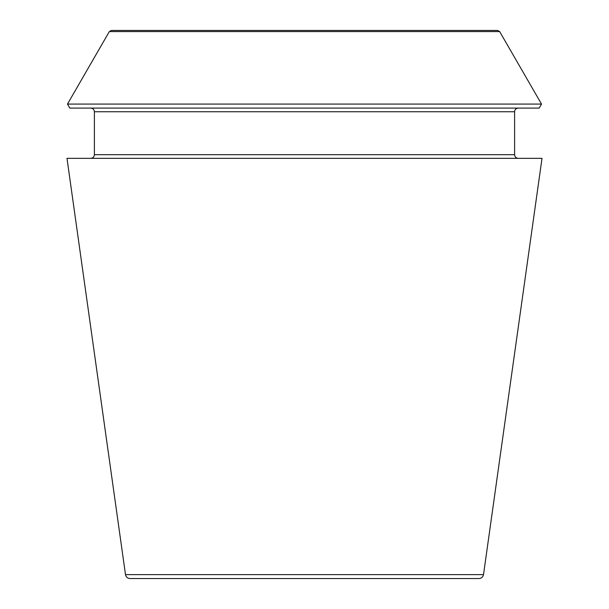 <?xml version="1.0" encoding="UTF-8"?>
<svg xmlns="http://www.w3.org/2000/svg" width="609" height="609" viewBox="0 0 609 609"><rect width="100%" height="100%" fill="white"/><g stroke="black" fill="none" stroke-linecap="round" stroke-linejoin="round"><path stroke-width="0.91" d="M483.508 574.622C482.975 577.05 481.468 578.36 478.986 578.55L130.014 578.55C127.509 578.337 126.002 577.028 125.492 574.622L66.99 158.34L542.01 158.34L483.508 574.622L125.492 574.622M499.669 31.592L497.69 30.45L111.31 30.45L109.331 31.592L67.477 104.086L541.523 104.086L499.669 31.592L109.331 31.592M541.523 104.086L539.201 108.097L69.799 108.097L67.477 104.086M518.259 158.34C516.036 158.127 514.818 156.909 514.605 154.686L514.605 111.752C514.818 109.529 516.036 108.311 518.259 108.097M514.605 154.686L94.395 154.686C94.197 156.886 92.979 158.104 90.741 158.34M514.605 111.752L94.395 111.752C94.182 109.529 92.964 108.311 90.741 108.097M94.395 154.686L94.395 111.752"/></g></svg>
